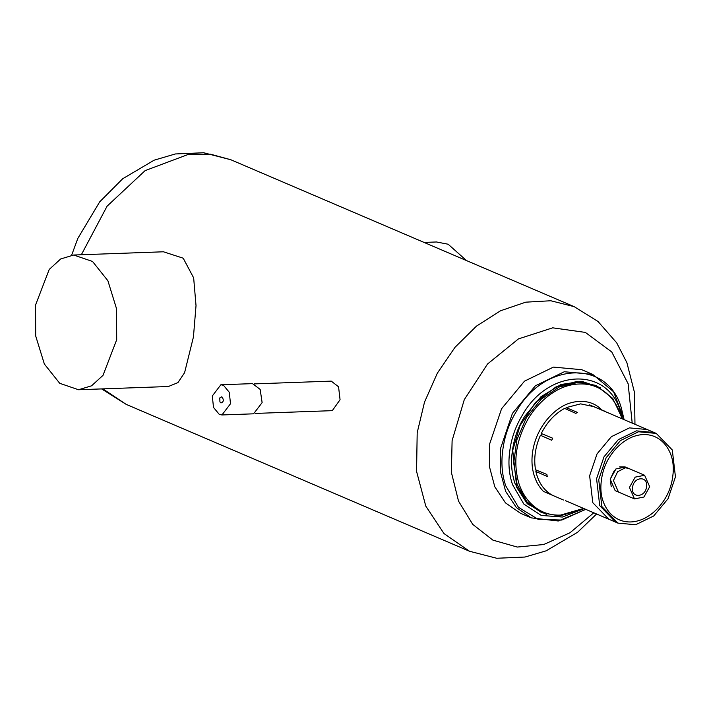 <?xml version="1.0" encoding="UTF-8"?>
<svg xmlns="http://www.w3.org/2000/svg" width="711" height="711" viewBox="0 0 711 711"><rect width="100%" height="100%" fill="white"/><g stroke="black" fill="none" stroke-linecap="round" stroke-linejoin="round"><path stroke-width="1.07" d="M230.497 403.75L221.948 414.957L219.326 414.451L213.504 407.43L212.305 395.974L220.854 384.767L223.476 385.273L229.298 392.294L230.497 403.75M220.854 384.767L252.494 383.629L260.155 389.397L262.128 402.613L253.578 413.82L221.948 414.957M466.514 260.582L448.152 244.229L436.465 241.971L424.049 242.415M35.55 305.028L35.683 335.956L44.358 364.023L59.724 383.309L78.548 389.744L91.568 385.806L103.006 375.355L116.693 339.742L116.56 308.814L107.894 280.747L92.528 261.461L73.695 255.027L60.675 258.964L49.237 269.416L35.55 305.028M163.468 251.792L183.207 258.209L193.659 277.885L196.023 305.623L193.436 336.978L184.593 372.671L177.919 382.625L168.391 386.508M255.507 413.42L332.304 410.656L340.062 399.715L338.56 386.793L331.237 381.123L254.449 383.887M632.203 423.116L628.133 383.744L611.753 351.972L585.349 332.41L552.696 327.833L518.452 338.898L487.515 364.023L464.292 399.626L452.107 440.616L451.387 472.388L458.515 501.113L472.726 524.371L492.901 540.138L517.261 547.052L543.711 544.519L569.982 532.77L593.801 512.8M624.169 419.677L613.593 391.761L592.69 374.377L581.829 369.729L553.425 367.098L524.505 381.158L501.566 408.754L489.737 443.691L489.372 466.38L494.776 486.742L505.468 502.864L520.425 513.235L531.286 517.884L558.295 521.003L585.793 509.369M624.107 419.659L621.254 407.705C607.576 359.544 543.942 361.837 516.337 411.473C509.227 423.089 504.757 435.585 502.926 448.961C500.953 462.283 501.895 474.584 505.752 485.853L518.452 507.316L538.129 519.341L561.797 520.052L585.722 509.343M622.507 418.975L620.507 411.536C607.727 366.52 548.234 368.662 522.425 415.073C515.786 425.916 511.6 437.594 509.894 450.107C508.045 462.585 508.925 474.086 512.533 484.6L523.829 504.063L541.275 515.431L562.41 517.039L584.122 508.658L559.717 515.973L541.711 512.693L526.469 502.526L516.799 487.524L512.729 450.294L520.052 425.56L535.392 402.479L555.958 386.935L576.657 381.523L596.129 385.495L578.434 382.287L559.166 387.015L541.142 399.262L526.451 417.553L516.915 439.665L513.68 462.941L517.155 484.52L526.895 501.806L541.711 512.693M600.777 387.851L581.945 381.354L560.961 384.491L540.911 396.791L524.585 416.486C518.159 426.955 514.133 438.234 512.489 450.303C510.694 462.372 511.538 473.473 515.04 483.596L527.304 503.77L546.43 514.373M607.034 412.344L605.043 411.5M593.667 406.63L605.408 411.456M556.58 497.069L552.251 495.167C543.871 490.421 538.405 482.529 535.863 471.5L547.257 476.45L546.857 474.441L535.516 469.767C533.641 458.391 535.276 446.899 540.431 435.274L551.718 440.278L552.696 438.225L541.275 433.497C546.999 422.174 554.776 413.802 564.605 408.398L575.803 413.358L577.581 412.451L566.134 407.616L580.638 403.866L594.432 406.763M621.929 418.726L620.845 415.1C617.459 405.234 612.082 397.467 604.723 391.814C597.338 386.162 588.859 383.558 579.278 383.993C569.671 384.251 560.357 387.495 551.345 393.734C542.306 399.982 534.654 408.212 528.389 418.432C515.786 440.624 512.675 462.47 519.057 483.978C522.469 493.852 527.838 501.619 535.187 507.263C542.511 512.889 550.989 515.493 560.624 515.084L583.589 508.427M601.915 410.025C595.898 403.884 588.486 401.04 579.687 401.466C570.862 401.662 562.561 405.074 554.776 411.713C546.963 418.361 540.938 426.742 536.707 436.865C532.646 447.095 531.197 457.244 532.37 467.296C533.757 477.223 537.445 485.258 543.435 491.39L563.467 500.02M632.577 487.337C630.577 498.402 645.392 497.869 646.53 486.831C648.539 475.766 633.723 476.299 632.577 487.337M634.496 498.909L643.944 497.025L649.676 486.724L644.619 475.259L635.172 477.143L629.439 487.453L634.496 498.909L615.282 490.688L618.481 492.056L613.424 480.6L617.637 471.704L625.307 467.811L628.595 468.407L625.076 466.914L619.619 466.896M611.238 486.724L610.225 479.223L615.148 490.626M644.619 475.259L625.396 467.038L615.948 468.922L610.225 479.223L614.393 470.38M617.895 523.109L635.643 524.745L653.72 515.964L668.056 498.713L675.45 476.877L672.295 449.974L656.271 433.417L638.514 431.773L620.445 440.562L606.101 457.804L598.715 479.641L601.862 506.543L617.895 523.109L608.82 519.226L615.762 522.194L599.728 505.637L596.573 478.725L603.986 456.853L618.312 439.638L636.381 430.857L654.129 432.501L647.197 429.533L629.439 427.889L611.371 436.678L597.027 453.92L589.632 475.757L592.787 502.659L608.82 519.226L565.521 500.695M601.506 479.543C600.048 489.132 601.088 497.611 604.643 504.97C608.189 512.338 613.362 517.412 620.17 520.203C627.093 522.789 634.425 522.523 642.166 519.412C649.836 516.106 656.52 510.596 662.208 502.899C667.896 495.203 671.38 486.564 672.659 476.983C674.108 467.385 673.059 458.906 669.522 451.547C665.976 444.179 660.795 439.105 653.987 436.314C647.063 433.728 639.731 433.994 631.999 437.105C624.32 440.42 617.637 445.921 611.949 453.618C606.261 461.315 602.777 469.953 601.506 479.543M220.961 402.95C223.743 401.955 224.036 399.893 221.841 396.774L219.779 397.929L219.93 401.902L220.961 402.95M102.864 388.864L126.158 404.355L101.611 388.908M634.967 424.298L634.488 392.49L626.871 362.592L616.686 342.818L598.004 321.47L574.168 306.645L230.817 159.744L210.527 154.198L188.85 154.207L145.097 170.631L107.085 206.181L81.338 254.751M574.168 306.645L550.785 300.753L525.749 302.166L500.5 310.787L476.459 326.127L455.004 347.324L437.345 373.168L424.503 402.159L417.188 432.715L416.566 471.402L425.782 506.099L444.002 533.57L469.509 551.256L126.158 404.355M592.69 374.377L564.276 371.746L535.365 385.806L512.427 413.402L500.597 448.339L500.233 471.082L505.645 491.39L516.337 507.521L531.286 517.884M566.614 407.759L564.836 408.665M541.729 433.523L540.751 435.585M535.89 469.749L536.281 471.757M552.518 495.203L554.056 495.994M78.548 389.744L168.507 386.508M73.695 255.027L163.654 251.783M230.817 159.744L203.63 152.741L175.297 153.967L154.127 160.188L122.71 178.737L99.709 201.844L77.837 238.381L71.651 255.178M469.509 551.256L496.696 558.259L525.029 557.033L546.199 550.812L577.616 532.263L596.591 513.991M622.498 418.966L612.704 398.382L596.129 385.495M656.271 433.417L589.579 404.879"/></g></svg>
